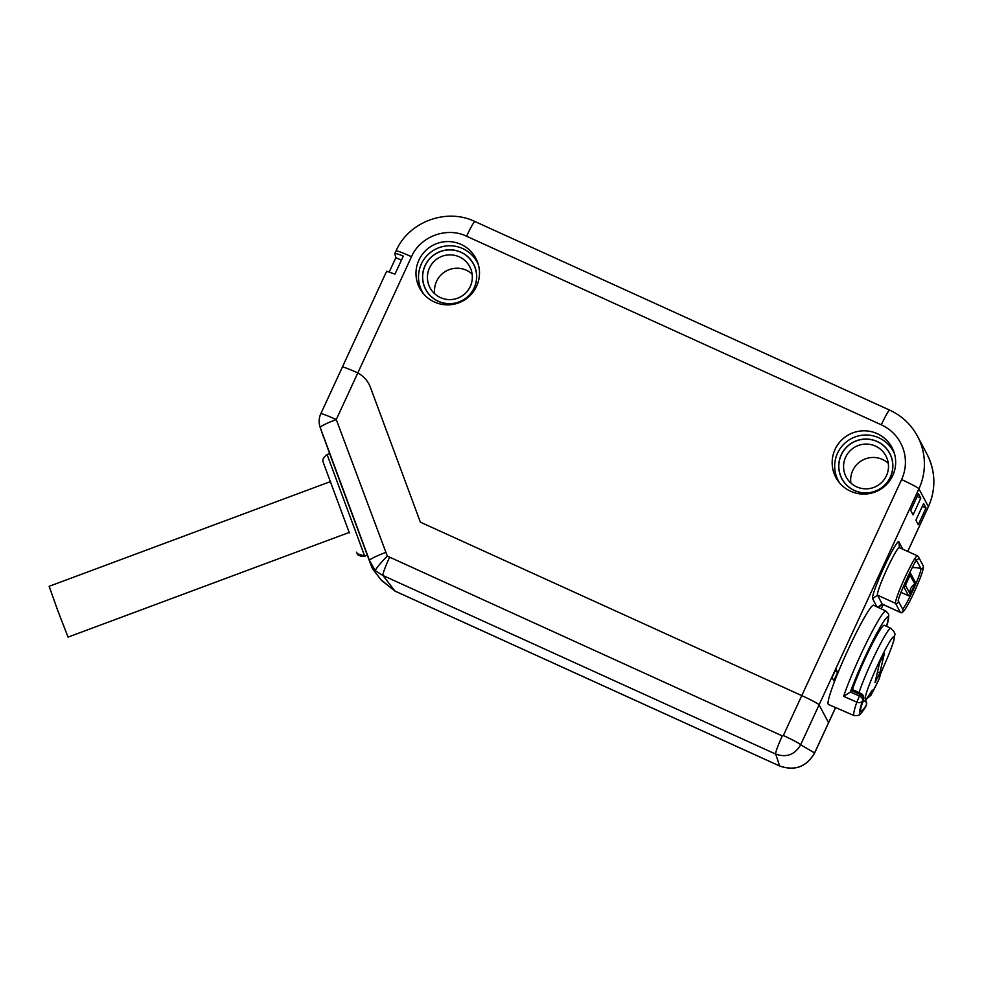 <?xml version="1.0" encoding="UTF-8"?>
<svg xmlns="http://www.w3.org/2000/svg" width="983" height="983" viewBox="0 0 983 983"><rect width="100%" height="100%" fill="white"/><g stroke="black" fill="none" stroke-linecap="round" stroke-linejoin="round"><path stroke-width="1.47" d="M860.973 707.637L863.479 699.134A4.522 3.404 -161.4 0 1 863.295 699.564A4.522 3.256 -150.2 0 0 860.309 694.6L859.486 696.025A4.522 3.256 29.8 0 1 862.484 700.99A49.519 4.387 114.5 0 0 865.618 706.912A4.522 2.802 20.4 0 0 865.753 706.617A4.522 2.802 20.4 0 0 865.839 706.31M865.347 707.453A4.522 4.522 0 0 0 865.753 706.617L866.404 704.885A4.522 2.802 -159.6 0 1 866.269 705.167A47.159 4.178 -65.5 0 1 863.295 699.564L862.484 700.99A4.522 3.391 -161.3 0 1 856.807 702.145L859.486 696.025L850.418 692.044L843.611 696.333A54.286 4.817 114.5 0 1 860.567 655.108A54.286 4.817 114.5 0 1 885.88 611.057L873.629 605.221A54.52 4.841 114.5 0 0 848.194 649.456A54.52 4.841 114.5 0 0 828.485 704.479L854.153 715.624L858.528 715.44C859.683 714.014 858.27 717.836 865.347 707.453A4.522 3.76 -147.9 0 0 865.618 706.912L866.269 705.167A4.522 3.772 -147.8 0 0 864.979 700.732M863.479 699.134A4.522 4.522 0 0 0 861.12 693.605L860.309 694.6L851.352 690.398L850.418 692.044M329.735 453.9L372.041 567.916L369.522 560.58L375.371 570.791L382.977 575.51L775.71 754.096C786.572 757.832 794.891 754.723 800.654 744.77L819.097 704.836L828.546 722.689A18.075 1.229 24.8 0 1 828.571 722.812A18.075 1.229 -155.2 0 0 828.546 722.689L819.097 704.836A18.075 1.229 -155.2 0 0 801.772 695.608L420.368 522.17L370.431 387.363A27.106 26.934 -27.9 0 0 368.994 384.144A27.106 26.934 152.1 0 1 370.431 387.363L420.368 522.17L801.772 695.608A18.075 1.229 24.8 0 1 819.097 704.836L918.921 488.821L928.37 506.663L907.702 551.402M835.968 669.067L832.085 677.471L833.805 680.715L837.688 672.298L835.968 669.067M918.417 493.687L910.7 510.398L913.084 514.895L920.801 498.184L918.417 493.687M923.615 503.505L915.898 520.216L918.282 524.713L925.998 508.002L923.615 503.505M876.934 606.794L872.609 598.622A31.382 2.789 -65.5 0 1 884.098 567.093A31.382 2.789 -65.5 0 1 898.867 541.768L902.787 549.165M894.555 453.999A31.173 30.977 -27.9 0 0 842.259 445.827A31.173 30.977 -27.9 0 0 839.691 483.046M478.402 264.771A31.173 30.977 -27.9 0 0 426.106 256.6A31.173 30.977 -27.9 0 0 423.526 293.806M877.217 433.65A31.8 31.603 152.1 0 1 885.167 485.848A31.8 31.603 152.1 0 1 838.438 481.473A31.8 31.603 152.1 0 1 877.217 433.65M901.595 479.581A41.556 41.298 -27.9 0 0 881.296 424.803L466.581 236.227C446.7 226.545 420.257 236.387 411.496 256.723L357.787 372.962L356.374 372.274A18.075 1.229 -155.2 0 0 342.354 367.126A18.075 1.229 -155.2 0 1 356.374 372.274L357.787 372.962A27.106 26.934 152.1 0 1 368.994 384.144A27.106 26.934 -27.9 0 0 357.787 372.962L336.26 419.557L387.327 556.108L782.308 735.911L783.328 735.53L901.595 479.581A18.075 1.229 24.8 0 1 918.921 488.821A59.631 59.25 -27.9 0 0 917.557 436.341C911.18 424.533 901.903 415.809 889.726 410.144L474.998 221.556C446.442 207.683 408.633 221.753 396.038 250.935L394.822 253.577M461.052 244.411A31.8 31.603 152.1 0 1 469.002 296.608A31.8 31.603 152.1 0 1 422.272 292.246A31.8 31.603 152.1 0 1 461.052 244.411M386.688 271.161L342.354 367.126A18.075 1.229 -155.2 0 0 342.354 367.224M386.7 271.247L394.982 274.122L403.3 256.096C397.611 253.823 394.785 253.036 394.797 253.725L395.866 257.644L389.305 271.849M401.42 260.176L395.866 257.644M837.688 672.298L835.009 671.143M920.801 498.184L917.09 496.562M925.998 508.002L922.287 506.38M917.004 559.671A1.991 1.978 152.1 0 0 918.429 556.796L923.148 565.716C924.192 567.719 921.476 575.94 914.989 590.365C907.334 607.211 902.468 614.572 900.416 612.434L882.329 604.201A26.197 2.322 -65.5 0 1 882.206 604.078L877.487 595.157A26.197 2.322 -65.5 0 1 886.703 569.649A26.197 2.322 -65.5 0 1 899.298 547.58L917.385 555.8A26.197 2.322 -65.5 0 0 904.79 577.881A26.197 2.322 -65.5 0 0 895.574 603.378L877.487 595.157L872.609 598.622M425.147 265.643A27.008 26.836 152.1 0 1 460.941 252.324A27.008 26.836 152.1 0 1 474.125 287.921A27.008 26.836 152.1 0 1 438.332 301.24A27.008 26.836 152.1 0 1 425.147 265.643M429.485 267.954A22.486 22.351 152.1 0 1 469.751 266.712A22.486 22.351 152.1 0 1 450.46 299.594A22.486 22.351 152.1 0 1 429.485 267.954M472.123 274.024A22.486 22.351 -27.9 0 0 434.719 293.819M474.211 287.958A27.106 26.934 152.1 0 1 425.676 289.457A27.106 26.934 152.1 0 1 448.936 249.817A27.106 26.934 152.1 0 1 474.211 287.958M841.313 454.883A27.008 26.836 152.1 0 1 877.094 441.551A27.008 26.836 152.1 0 1 890.279 477.148A27.008 26.836 152.1 0 1 854.497 490.48A27.008 26.836 152.1 0 1 841.313 454.883M845.638 457.193A22.486 22.351 152.1 0 1 885.904 455.94A22.486 22.351 152.1 0 1 866.613 488.834A22.486 22.351 152.1 0 1 845.638 457.193M888.276 463.263A22.486 22.351 -27.9 0 0 850.873 483.058M890.377 477.185A27.106 26.934 152.1 0 1 841.841 478.696A27.106 26.934 152.1 0 1 865.089 439.057A27.106 26.934 152.1 0 1 890.377 477.185M330.472 481.572L49.15 586.31L57.714 610.443L68.06 637.119L349.198 532.442M349.358 532.884L323.395 462.809A6.328 6.291 -18.9 0 0 323.444 462.944L330.362 481.609M327.192 454.846L364.619 555.886A6.328 6.291 161.1 0 1 356.51 552.188L357.333 553.724L364.914 556.145L367.286 555.26M323.395 462.796L323.395 462.796C323.849 462.415 320.2 459.86 327.081 454.539L329.637 453.581L320.102 427.163A18.075 17.977 161.2 0 0 320.261 427.617L369.522 560.58A18.075 2.003 159.7 0 1 385.52 552.52M342.354 367.126L320.802 413.757A18.075 1.229 24.8 0 1 336.26 419.557A18.075 2.003 159.7 0 0 320.261 427.617L323.296 436.513M835.55 707.551L814.575 752.941C806.49 766.851 794.842 771.2 779.642 765.978L394.933 591.041L381.379 580.289L372.631 568.924L375.359 570.816C375.715 568.801 379.696 563.898 387.327 556.108M852.482 689.55A40.659 3.6 -65.5 0 1 870.152 648.141A40.659 3.6 -65.5 0 1 884.258 625.286L890.819 628.272A40.659 3.6 114.5 0 0 876.676 651.176A40.659 3.6 114.5 0 0 859.007 692.61M867.215 698.114L871.307 694.526A46.975 4.165 114.5 0 0 879.502 678.209L880.141 675.063L879.38 677.975A9.941 0.885 -65.5 0 1 882.685 668.723A34.331 3.047 114.5 0 0 892.81 637.291A34.331 3.047 114.5 0 0 870.631 681.379A34.331 3.047 114.5 0 0 870.889 692.167A6.328 4.731 30.2 0 1 870.631 692.732L870.889 692.167A9.941 0.885 -65.5 0 1 871.86 692.929L871.012 695.153L866.441 699.122M879.65 677.926L871.012 695.153M879.846 672.913L884.43 653.265L879.601 662.861L875.017 682.509L879.846 672.913L877.5 671.844M843.611 696.333L856.807 702.145A54.028 4.792 114.5 0 0 854.153 715.624M885.88 611.057L888.411 613.81L888.816 615.665L886.629 626.368A49.764 4.411 114.5 0 0 877.856 631.307A49.764 4.411 114.5 0 0 850.32 692.216M883.127 604.57L881.173 608.809M928.382 506.798A18.075 1.229 -155.2 0 0 928.37 506.663A59.631 59.25 152.1 0 0 927.006 454.183C935.656 471.484 936.111 489.018 928.382 506.798L907.764 551.426M466.581 236.227A18.075 1.597 -65.5 0 1 474.998 221.556M881.296 424.803A18.075 1.597 -65.5 0 1 889.726 410.144M411.496 256.723A18.075 1.229 -155.2 0 0 396.038 250.935M899.408 547.629L898.867 541.768M900.416 612.434A26.197 2.322 -65.5 0 1 900.293 612.311L895.574 603.378A1.991 1.978 -27.9 0 0 898.315 601.043M877.807 607.211L882.206 604.078L900.293 612.311A1.991 1.978 -27.9 0 0 902.885 609.583L898.327 600.957M916.5 560.335L920.85 568.555A22.253 1.978 -65.5 0 1 913.465 589.235A22.253 1.978 -65.5 0 1 902.554 608.944M923.148 565.716A1.991 1.978 152.1 0 1 920.85 568.555A27.106 26.934 -27.9 0 0 912.224 567.621M900.993 592.393L908.476 595.637A7.594 0.676 114.5 0 0 908.501 595.673A7.594 0.676 114.5 0 0 908.562 595.673M903.352 586.532L903.746 586.716A1.278 1.266 -27.9 0 0 905.515 585.389M905.54 585.327L910.221 594.187A1.278 1.266 -27.9 0 1 908.476 595.637L903.746 586.716A7.594 0.676 114.5 0 1 904.63 583.546M909.644 572.708L910.676 573.494A1.278 1.266 152.1 0 0 910.111 572.954A7.594 0.676 114.5 0 0 910.074 572.917A7.594 0.676 114.5 0 0 908.218 575.657M900.993 592.417L908.501 595.673C909.177 596.423 910.123 595.686 911.352 593.425L915.406 582.428L910.676 573.494A1.278 1.266 152.1 0 1 910.135 575.215L910.123 575.202M915.406 582.428A1.278 1.266 152.1 0 1 914.866 584.135L910.135 575.215A9.031 8.982 -27.9 0 0 910.111 575.227M910.221 594.187L914.866 584.135A9.031 8.982 -27.9 0 0 910.811 588.375A9.031 8.982 152.1 0 0 910.221 594.187M364.619 555.886A6.328 6.279 143.5 0 1 357.357 553.761L357.357 553.761A6.328 6.279 143.5 0 1 357.333 553.724L357.357 553.761C356.964 555.063 359.483 555.862 364.914 556.145M783.328 735.53A18.075 1.229 24.8 0 1 800.654 744.77L814.575 752.941A18.075 1.229 -155.2 0 1 814.588 753.064C806.502 766.9 794.878 771.225 779.716 766.04A18.075 1.597 -65.5 0 1 779.642 765.978L775.71 754.096A18.075 1.597 114.5 0 1 782.308 735.911M779.802 766.052A18.075 1.597 -65.5 0 1 779.716 766.04L394.994 591.102A18.075 1.597 -65.5 0 1 394.933 591.041L382.977 575.51A18.075 1.597 114.5 0 1 389.575 557.336M395.08 591.115A18.075 1.597 -65.5 0 1 394.994 591.102L381.109 579.933M871.86 692.929A6.328 4.534 -160.8 0 1 869.402 694.784M879.38 677.975A6.328 6.279 -27.9 0 0 879.625 673.33M882.685 668.723L882.709 668.735C889.787 652.847 893.768 642.206 894.628 636.8C894.026 634.649 897.332 634.502 890.819 628.272M866.404 704.885A4.522 4.522 0 0 0 865.482 700.24M861.12 693.605L852.138 689.39M883.189 604.594L881.235 608.833M835.611 707.576L814.588 753.064M917.557 436.341L927.006 454.183M882.488 604.275L878.2 607.396M898.155 600.65L898.315 601.129C896.373 600.76 915.751 558.135 917.311 559.339L916.009 559.511M918.429 556.796L917.385 555.8M910.049 575.202L905.49 585.229M320.802 413.757A18.075 18.075 0 0 0 320.102 427.163M879.932 675.505L882.709 668.735M862.435 702.39L866.048 699.601L870.631 692.732"/></g></svg>
